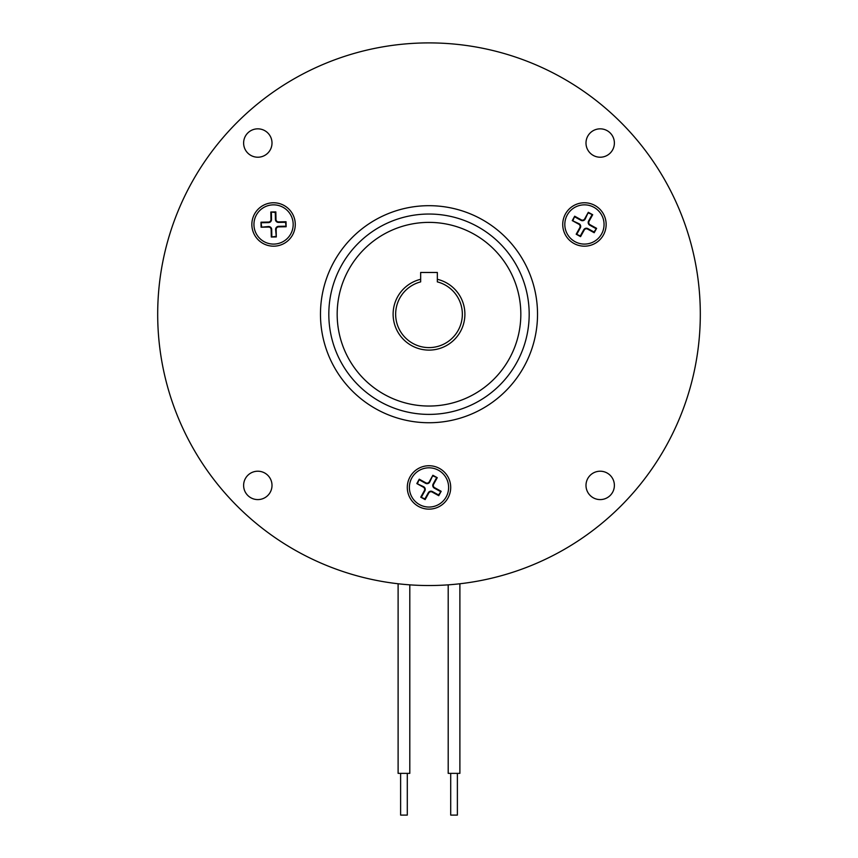 <?xml version="1.0" encoding="UTF-8"?>
<svg xmlns="http://www.w3.org/2000/svg" width="858" height="858" viewBox="0 0 858 858"><rect width="100%" height="100%" fill="white"/><g stroke="black" fill="none" stroke-linecap="round" stroke-linejoin="round"><path stroke-width="1.29" d="M457.378 773.358L457.378 815.1L450.707 815.1L450.707 773.358M448.198 584.845L448.198 773.358L459.888 773.358L459.888 583.762M407.185 815.1L400.622 815.1L400.622 773.358M398.112 583.762L398.112 773.358L409.802 773.358L409.802 584.845M328.818 314.21A100.182 100.182 0 0 0 429 414.393A100.182 100.182 0 0 0 529.182 314.21A100.182 100.182 0 0 0 429 214.039A100.182 100.182 0 0 0 328.818 314.21M273.916 244.09A19.616 19.616 0 0 0 293.179 224.11A19.616 19.616 0 0 0 273.198 204.858A19.616 19.616 0 0 0 253.947 224.828A19.616 19.616 0 0 0 273.916 244.09M567.267 214.972A19.616 19.616 0 0 0 574.946 241.634A19.616 19.616 0 0 0 601.608 233.966A19.616 19.616 0 0 0 593.929 207.304A19.616 19.616 0 0 0 567.267 214.972M411.829 477.938A19.616 19.616 0 0 0 419.508 504.601A19.616 19.616 0 0 0 446.171 496.932A19.616 19.616 0 0 0 438.492 470.27A19.616 19.616 0 0 0 411.829 477.938M320.474 314.21A108.526 108.526 0 0 0 429 422.737A108.526 108.526 0 0 0 537.526 314.21A108.526 108.526 0 0 0 429 205.684A108.526 108.526 0 0 0 320.474 314.21M251.855 224.474A21.707 21.707 0 0 0 273.563 246.182A21.707 21.707 0 0 0 295.27 224.474A21.707 21.707 0 0 0 273.563 202.767A21.707 21.707 0 0 0 251.855 224.474M562.73 224.474A21.707 21.707 0 0 0 584.437 246.182A21.707 21.707 0 0 0 606.145 224.474A21.707 21.707 0 0 0 584.437 202.767A21.707 21.707 0 0 0 562.73 224.474M407.293 487.441A21.707 21.707 0 0 0 429 509.137A21.707 21.707 0 0 0 450.707 487.441A21.707 21.707 0 0 0 429 465.733A21.707 21.707 0 0 0 407.293 487.441M700.31 314.21A271.31 271.31 0 0 0 429 42.9A271.31 271.31 0 0 0 157.69 314.21A271.31 271.31 0 0 0 429 585.531A271.31 271.31 0 0 0 700.31 314.21M585.993 143.029A14.189 14.189 0 0 0 600.192 157.218A14.189 14.189 0 0 0 614.382 143.029A14.189 14.189 0 0 0 600.192 128.839A14.189 14.189 0 0 0 585.993 143.029M257.808 157.218A14.189 14.189 0 0 0 272.007 143.029A14.189 14.189 0 0 0 257.808 128.839A14.189 14.189 0 0 0 243.618 143.029A14.189 14.189 0 0 0 257.808 157.218M272.007 485.403A14.189 14.189 0 0 0 257.808 471.214A14.189 14.189 0 0 0 243.618 485.403A14.189 14.189 0 0 0 257.808 499.592A14.189 14.189 0 0 0 272.007 485.403M600.192 471.214A14.189 14.189 0 0 0 585.993 485.403A14.189 14.189 0 0 0 600.192 499.592A14.189 14.189 0 0 0 614.382 485.403A14.189 14.189 0 0 0 600.192 471.214M428.764 493.028A2.51 2.51 0 0 1 432.175 492.052L438.749 495.688L441.173 491.302L434.598 487.666A2.51 2.51 0 0 1 433.612 484.266L437.248 477.691L432.872 475.268L429.236 481.842A2.51 2.51 0 0 1 425.825 482.818L419.251 479.182L416.827 483.569L423.402 487.205A2.51 2.51 0 0 1 424.388 490.604L420.752 497.179L425.128 499.603L428.764 493.028L428.292 492.771A3.057 3.057 0 0 1 432.432 491.57L438.535 494.948L441.173 491.302M584.201 230.062A2.51 2.51 0 0 1 587.612 229.086L594.186 232.722L596.61 228.346L590.036 224.699A2.51 2.51 0 0 1 589.049 221.3L592.696 214.725L588.309 212.301L584.673 218.876A2.51 2.51 0 0 1 581.263 219.852L574.688 216.216L572.265 220.603L578.839 224.238A2.51 2.51 0 0 1 579.826 227.638L576.19 234.213L580.566 236.636L584.201 230.062L583.73 229.805A3.057 3.057 0 0 1 587.869 228.603L593.972 231.982L596.61 228.346M278.528 221.879A2.51 2.51 0 0 1 275.976 219.423L275.836 211.905L270.828 212.001L270.967 219.509A2.51 2.51 0 0 1 268.511 222.061L260.993 222.201L261.089 227.209L268.597 227.07A2.51 2.51 0 0 1 271.149 229.526L271.289 237.033L276.297 236.947L276.158 229.429A2.51 2.51 0 0 1 278.614 226.887L286.132 226.748L286.036 221.739L278.528 221.879L278.539 222.426A3.057 3.057 0 0 1 275.429 219.423L275.3 212.462L270.828 212.001M420.752 497.179L424.914 498.863L428.292 492.771M424.914 498.863L425.128 499.603M421.493 496.964L424.86 490.873L424.388 490.604M416.827 483.569L423.67 486.722A3.057 3.057 0 0 1 424.86 490.873M417.578 483.354L419.251 479.182M432.872 475.268L429.708 482.11A3.057 3.057 0 0 1 425.568 483.301L419.465 479.933M433.086 476.008L437.248 477.691M436.507 477.906L433.14 483.998L433.612 484.266M440.422 491.516L434.33 488.148A3.057 3.057 0 0 1 433.14 483.998M438.535 494.948L438.749 495.688M576.19 234.213L580.351 235.896L583.73 229.805M580.351 235.896L580.566 236.636M576.93 233.998L580.298 227.906L579.826 227.638M572.265 220.603L579.107 223.756A3.057 3.057 0 0 1 580.298 227.906M573.015 220.388L574.688 216.216M588.309 212.301L585.145 219.144A3.057 3.057 0 0 1 581.005 220.334L574.903 216.967M588.524 213.041L592.696 214.725M591.945 214.94L588.577 221.032L589.049 221.3M595.86 228.56L589.768 225.182A3.057 3.057 0 0 1 588.577 221.032M593.972 231.982L594.186 232.722M286.132 226.748L285.5 222.297L278.539 222.426M285.5 222.297L286.036 221.739M285.575 226.212L278.603 226.34L278.614 226.887M276.297 236.947L275.611 229.44A3.057 3.057 0 0 1 278.603 226.34M275.74 236.411L271.289 237.033M261.089 227.209L268.586 226.523A3.057 3.057 0 0 1 271.696 229.515L271.825 236.476M261.626 226.651L260.993 222.201M261.551 222.737L268.522 222.608L268.511 222.061M271.385 212.537L271.514 219.498A3.057 3.057 0 0 1 268.522 222.608M275.3 212.462L275.836 211.905M520.827 314.21A91.827 91.827 0 0 0 429 222.383A91.827 91.827 0 0 0 337.173 314.21A91.827 91.827 0 0 0 429 406.038A91.827 91.827 0 0 0 520.827 314.21M464.897 314.21A35.897 35.897 0 0 1 429 350.107A35.897 35.897 0 0 1 420.656 279.3L420.656 281.885A33.398 33.398 0 0 0 429 347.608A33.398 33.398 0 0 0 437.344 281.885L437.344 279.3A35.897 35.897 0 0 1 464.897 314.21M437.344 279.3L437.344 272.469L420.656 272.469L420.656 279.3M275.429 219.423L275.976 219.423M275.611 229.44L276.158 229.429M271.696 229.515L271.149 229.526M268.586 226.523L268.597 227.07M271.514 219.498L270.967 219.509M407.293 815.1L407.293 773.358"/></g></svg>
